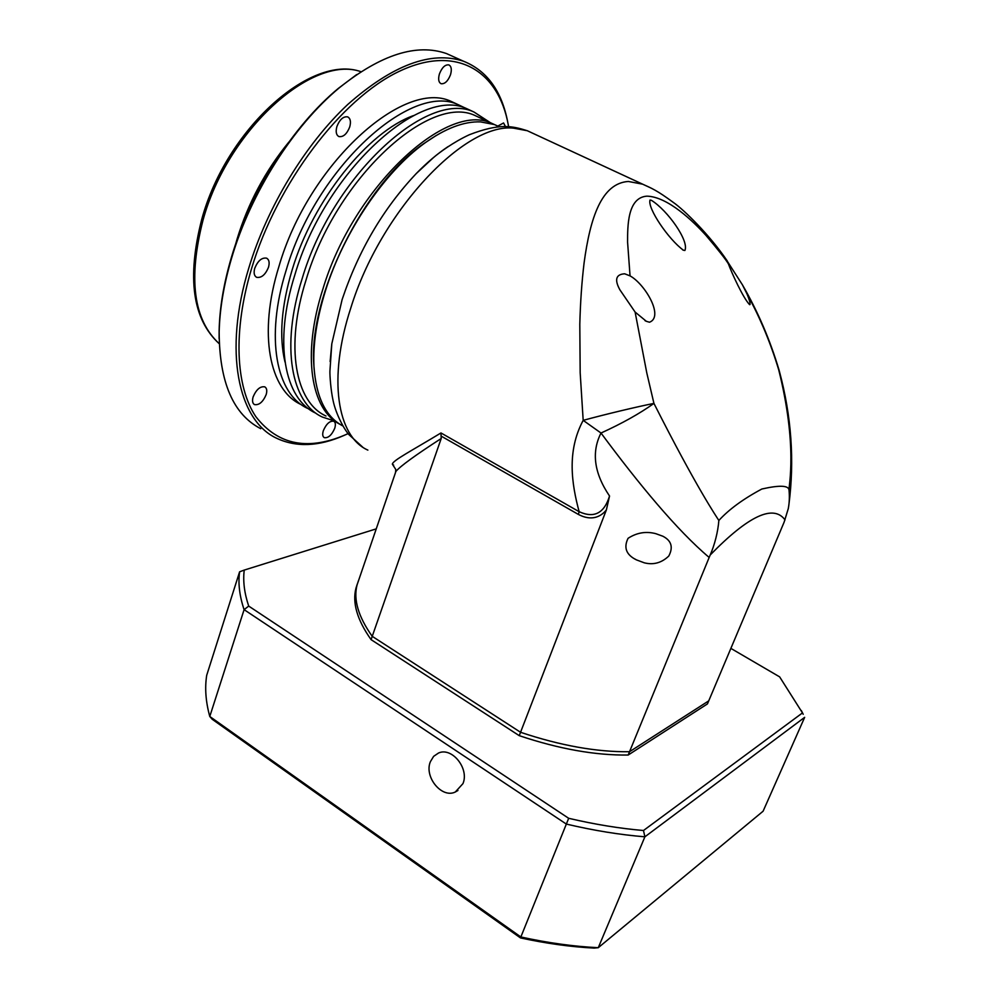 <?xml version="1.0" encoding="UTF-8"?>
<svg xmlns="http://www.w3.org/2000/svg" width="998" height="998" viewBox="0 0 998 998"><rect width="100%" height="100%" fill="white"/><g stroke="black" fill="none" stroke-linecap="round" stroke-linejoin="round"><path stroke-width="1.5" d="M448.177 146.544C437.561 153.605 426.932 162.599 416.291 173.527C383.294 208.482 358.569 250.51 342.102 299.637L331.798 343.836L330.126 361.563M727.293 261.002L728.39 263.859C725.833 259.492 718.36 250.024 705.998 235.428C693.385 221.494 667.912 196.706 646.916 196.157C627.48 197.529 627.592 226.01 627.58 242.115L630.05 275.885L624.673 273.789C615.928 274.35 614.331 279.677 619.87 289.782L635.102 312.05L646.766 372.803L653.94 403.404C637.248 406.697 604.788 414.444 583.181 420.358L601.008 433.032C591.265 452.206 594.109 473.202 609.541 496.031C604.214 513.309 594.084 518.523 579.139 511.687C571.729 484.155 566.577 451.233 583.181 420.358L580.175 372.728L579.801 324.325C580.374 302.12 581.822 281.573 584.117 262.699C590.217 217.626 601.569 183.308 628.328 181.461L642.612 184.168L650.596 187.849M393.661 465.168L392.351 464.145C392.838 460.402 411.687 450.734 440.966 432.957L579.139 511.687L578.378 514.419C596.155 523.838 605.187 511.25 606.385 509.903L609.541 496.031M499.462 126.808L494.422 124.563L480.574 121.893C463.97 121.269 445.333 128.355 424.674 143.138C384.654 171.731 343.699 232.06 325.51 290.593C316.753 318.686 312.898 343.948 313.958 366.403C316.029 396.979 325.685 416.852 342.913 425.996M746.966 293.849L742.4 284.779C757.719 311.251 769.882 339.52 778.902 369.572L778.727 369.871C770.593 342.813 760.002 317.476 746.966 293.849C749.124 298.926 750.147 302.469 750.059 304.452L749.635 304.689C743.236 298.277 731.522 272.554 728.39 263.859M742.4 284.779L727.667 261.813M761.861 489.008C743.26 498.938 728.927 509.429 718.859 520.469C716.377 516.577 696.355 487.274 653.94 403.404C639.818 413.521 622.166 423.401 601.008 433.032C638.533 483.681 677.131 530.425 709.166 557.445L629.526 751.731L708.742 700.858L629.526 751.731C596.717 752.118 560.402 745.631 520.557 732.283C560.402 745.631 596.717 752.118 629.526 751.731L628.166 755.037L707.457 703.902L784.129 522.154L788.283 508.618C789.393 502.693 789.643 496.555 789.031 490.18C788.757 485.377 779.7 484.991 761.861 489.008M650.022 200.024C647.265 208.17 668.598 239.47 683.405 250.211L684.878 250.486C689.406 241.005 667.512 210.304 651.407 200.324L650.022 200.024M635.102 312.05L646.342 321.306L649.511 322.229C664.306 316.678 644.87 283.906 630.05 275.885M436.313 135.416L423.501 143.824C363.609 185.067 308.32 297.167 313.846 364.956L314.133 369.422M655.836 533.681L662.847 536.225C671.429 540.629 673.413 547.228 668.785 556.036C661.624 562.884 653.453 565.142 644.259 562.81L636.437 559.878C626.245 554.876 623.451 547.69 628.066 538.309C636.799 532.645 646.055 531.098 655.836 533.681M392.351 464.145L395.744 469.409L395.62 471.954M395.383 472.728L395.894 471.443C400.248 466.203 415.355 455.213 441.216 438.496L440.966 432.957M357.371 583.83L355.987 588.084C352.157 602.817 357.197 619.995 371.081 639.643L372.229 636.337C358.319 616.739 353.255 599.598 357.072 584.915L358.519 580.499L357.072 584.915C353.255 599.598 358.319 616.739 372.229 636.337L441.216 438.496M789.031 490.18C788.595 485.864 797.864 446.48 778.727 369.871L779.401 371.381M606.385 509.903L519.247 735.663C559.067 748.999 595.369 755.461 628.166 755.037M372.229 636.337L520.557 732.283L372.229 636.337M718.859 520.469C717.961 531.897 714.693 544.683 710.214 554.975L709.166 557.445M430.388 761.686L433.631 756.347L438.509 753.028C451.932 746.778 469.497 768.61 462.947 783.642L455.288 792.013C441.765 798.749 423.913 776.831 430.388 761.686M730.873 648.388L779.638 676.869L802.479 712.921L643.485 830.511C619.721 828.477 594.783 824.41 568.673 818.298L248.702 606.085C244.348 593.074 242.863 581.073 244.236 570.083L376.246 528.865M371.081 639.643L519.247 735.663M239.607 571.804C237.998 583.319 239.495 595.931 244.098 609.653L209.78 716.477L520.856 936.972L520.469 937.908L212.25 719.309L209.78 716.477C205.713 701.681 204.69 687.946 206.711 675.272L239.607 571.804L244.236 570.083M520.469 937.908C546.093 943.472 570.644 946.877 594.147 948.1L598.264 947.701C573.625 946.491 547.815 942.91 520.856 936.972L566.34 824.074L244.098 609.653L248.702 606.085M643.485 830.511L644.895 836.811L804.662 717.337L763.096 811.212L598.264 947.701L644.895 836.811C619.983 834.79 593.81 830.548 566.34 824.074L568.673 818.298M801.344 710.551L802.479 712.921M803.215 714.281L801.656 711.175M498.089 126.272L491.827 123.353C446.73 101.072 353.155 187.524 322.865 289.146C301.683 354.939 310.989 409.891 340.006 424.325M481.672 118.625L475.31 115.656C429.564 93.101 335.815 178.729 306.049 279.976C284.767 346.78 295.42 402.394 325.997 416.004M490.392 122.692L474.1 112.088C427.556 89.146 332.222 176.072 302.057 278.966C280.5 346.793 291.428 403.242 322.491 417.102L334.442 420.944M473.489 111.801L466.977 108.77C420.158 85.716 324.737 172.28 294.809 274.999C273.39 342.726 284.542 399.188 315.78 413.16M413.559 115.581C368.125 131.586 312.935 200.249 292.189 269.772C281.349 306.074 278.941 336.813 284.979 362M465.966 108.408L458.481 104.815C411.326 81.611 315.817 167.751 286.152 270.283C264.907 337.873 276.321 394.347 307.746 408.456L308.956 409.018M458.02 104.603L451.42 101.534C403.99 78.218 308.419 164.009 278.966 266.366C257.858 333.843 269.497 390.343 301.097 404.552M508.606 126.734L508.306 125.012C498.551 70.796 456.36 43.887 398.801 71.557C341.453 98.802 276.982 183.333 251.558 268.587C232.796 331.049 235.74 386.8 255.812 416.615C278.317 445.607 309.081 451.271 348.102 433.631M507.782 122.367C501.769 91.03 486.999 70.646 463.471 61.215C431.148 50.561 392.576 64.982 347.766 104.466C305.45 144.011 267.239 206.848 248.839 267.888C223.153 351.595 238.198 420.457 276.533 438.209C296.281 447.503 318.811 446.568 344.123 435.39M450.497 74.775C447.927 81.175 444.796 84.156 441.079 83.707C438.546 82.335 438.01 79.054 439.444 73.864C442.014 67.452 445.158 64.458 448.851 64.895C451.408 66.28 451.957 69.573 450.497 74.775M334.754 428.229C331.798 435.053 328.305 438.197 324.3 437.673C322.591 436.613 322.267 434.305 323.327 430.724C326.284 423.876 329.764 420.719 333.769 421.243C335.49 422.304 335.815 424.637 334.754 428.229M266.179 394.572C263.023 401.969 259.131 405.313 254.502 404.602C252.494 403.379 252.032 400.822 253.118 396.93C256.274 389.507 260.166 386.139 264.782 386.85C266.803 388.085 267.277 390.655 266.179 394.572M268.512 267.214C265.431 274.737 261.476 278.105 256.623 277.319C254.153 275.897 253.529 272.903 254.727 268.325C257.821 260.777 261.788 257.397 266.616 258.17C269.111 259.605 269.747 262.624 268.512 267.214M349.724 126.946C346.917 133.994 343.324 137.213 338.933 136.576C336.201 135.079 335.515 131.748 336.887 126.546C339.694 119.486 343.287 116.255 347.666 116.878C350.435 118.388 351.121 121.744 349.724 126.946M455.001 57.397L446.493 53.568C416.653 43.176 380.999 54.528 339.532 87.612C293.637 125.523 250.635 193.051 231.536 258.345C223.789 284.667 219.66 309.28 219.161 332.184C219.423 382.321 233.282 414.494 260.74 428.691M219.123 338.659L219.136 330.612C219.635 307.908 223.714 283.519 231.386 257.472C250.298 192.801 292.863 125.973 338.322 88.41L356.735 74.526M284.954 147.517C263.784 174.924 248.04 205.151 237.749 238.185M288.859 142.065C265.331 170.833 248.065 203.155 237.087 239.033L235.528 244.498M497.79 126.11L503.553 122.966L505.499 126.621M533.705 133.695L527.293 130.726L513.571 128.156C464.606 122.579 380.388 211.551 350.822 307.908C327.569 378.716 337.224 436.637 367.875 450.11M578.378 514.419L441.578 436.351M785.039 519.908C773.413 504.077 748.463 515.766 710.214 554.975M219.236 343.736C192.552 319.348 186.726 277.868 201.758 219.298C226.159 129.528 310.578 53.667 360.977 71.706C312.599 54.179 227.369 130.089 202.931 220.458C188.061 279.003 193.5 320.084 219.236 343.686M642.65 184.181L527.293 130.726C512.049 125.935 499.611 123.091 469.422 134.705C453.416 142.053 438.92 152.856 433.357 157.696L416.291 173.527M494.422 124.563L499.262 126.821M313.846 364.956L313.958 366.403M423.501 143.824L424.674 143.138M362.561 447.017L348.888 434.604C344.298 429.477 335.952 414.32 333.12 400.697C330.762 390.268 329.764 375.073 329.914 371.131L331.798 343.836M395.744 469.409L395.894 471.443L355.987 588.084M727.342 261.077C709.89 235.129 683.742 209.617 673.413 202.482C656.821 190.269 651.619 188.235 642.612 184.168L642.612 184.168M778.902 369.572L779.376 371.231M646.342 321.306L644.995 320.632M788.857 504.988C794.645 460.802 791.476 416.216 779.363 371.219M683.405 250.211L682.582 249.812M636.437 559.878L634.753 558.917M455.288 792.013L457.932 790.491M491.827 123.353L475.31 115.656M474.1 112.088L466.977 108.77M458.481 104.815L451.42 101.534M463.471 61.215L446.493 53.568M338.322 88.41L339.532 87.612M219.136 330.612L219.161 332.184"/></g></svg>
